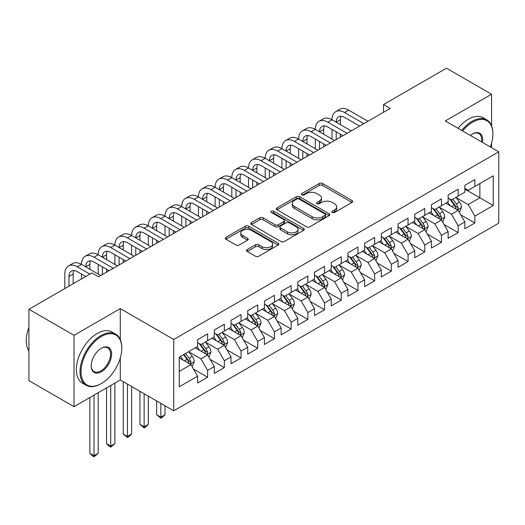 <?xml version="1.0" encoding="UTF-8"?>
<svg xmlns="http://www.w3.org/2000/svg" width="525" height="525" viewBox="0 0 525 525"><rect width="100%" height="100%" fill="white"/><g stroke="black" fill="none" stroke-linecap="round" stroke-linejoin="round"><path stroke-width="0.79" d="M332.279 212.487A1.621 0.938 0 0 0 334.576 212.487L351.993 202.433A2.317 1.339 0 0 0 352.669 201.488A2.317 1.339 0 0 0 351.993 200.543L322.481 183.501A2.317 1.339 0 0 0 319.207 183.501L301.783 193.561A1.621 0.938 0 0 0 301.311 194.224A1.621 0.938 0 0 0 301.783 194.887A1.621 0.938 0 0 0 304.08 194.887L306.331 193.581A7.422 4.285 0 0 1 316.824 193.581L319.285 195.005A7.422 4.285 0 0 1 321.457 198.03A7.422 4.285 0 0 1 319.285 201.062L317.034 202.361A1.621 0.938 0 0 0 316.555 203.024A1.621 0.938 0 0 0 317.034 203.687A1.621 0.938 0 0 0 319.325 203.687L321.582 202.387A7.422 4.285 0 0 1 332.076 202.387L334.53 203.805A7.422 4.285 0 0 1 336.702 206.837A7.422 4.285 0 0 1 334.53 209.862L332.279 211.168A1.621 0.938 0 0 0 331.8 211.824A1.621 0.938 0 0 0 332.279 212.487L332.279 211.168M247.236 249.572A2.317 1.339 0 0 0 246.553 250.517A2.317 1.339 0 0 0 247.236 251.462L255.511 256.239A2.317 1.339 0 0 0 258.792 256.239L278.138 245.077A2.317 1.339 0 0 0 278.814 244.125A2.317 1.339 0 0 0 278.138 243.18L248.627 226.144A2.317 1.339 0 0 0 245.346 226.144L226.006 237.313A2.317 1.339 0 0 0 225.323 238.258A2.317 1.339 0 0 0 226.006 239.203L236.001 244.978A2.317 1.339 0 0 0 239.282 244.978L247.564 240.201A2.317 1.339 0 0 0 248.24 239.256A2.317 1.339 0 0 0 247.564 238.304L242.602 235.443A6.202 3.583 0 0 1 240.785 232.91A6.202 3.583 0 0 1 244.617 229.602A6.202 3.583 0 0 1 251.37 230.377L270.802 241.592A6.202 3.583 0 0 1 272.619 244.125A6.202 3.583 0 0 1 268.787 247.433A6.202 3.583 0 0 1 262.027 246.658L258.792 244.788A2.317 1.339 0 0 0 255.511 244.788L247.236 249.572L247.236 251.462M120.284 339.544L120.284 308.602L74.018 335.311L28.921 309.277L91.888 272.921L98.569 276.78L390.187 108.419L383.506 104.56L383.506 112.271M120.284 308.602L173.729 339.458L498.75 151.81L498.75 223.164L173.729 410.819L173.729 339.458M491.571 125.678L491.571 94.244L445.305 120.953L498.75 151.81M491.571 94.244L446.473 68.204L383.506 104.56M306.495 226.807A2.317 1.339 0 0 0 309.776 226.807L329.123 215.637A2.317 1.339 0 0 0 329.798 214.692A2.317 1.339 0 0 0 329.123 213.747L299.611 196.704A2.317 1.339 0 0 0 296.336 196.704L276.99 207.874A2.317 1.339 0 0 0 276.308 208.825A2.317 1.339 0 0 0 276.99 209.77L306.495 226.807M271.983 212.842A1.621 0.938 0 0 1 273.63 213.071L273.63 211.142L303.627 228.46A2.317 1.339 0 0 1 304.31 229.412A2.317 1.339 0 0 1 303.627 230.357L284.281 241.526A2.317 1.339 0 0 1 281.006 241.526L251.495 224.49L251.495 222.593A2.317 1.339 0 0 0 250.819 223.538A2.317 1.339 0 0 0 251.495 224.49M251.495 222.593L259.777 217.816A2.317 1.339 0 0 1 263.051 217.816L275.021 224.726A2.317 1.339 0 0 0 278.303 224.726L283.795 221.55A2.317 1.339 0 0 0 284.471 220.605A2.317 1.339 0 0 0 283.795 219.66L271.333 212.468A1.621 0.938 0 0 1 270.854 211.805A1.621 0.938 0 0 1 271.858 210.938A1.621 0.938 0 0 1 273.63 211.142M464.848 189.125L479.876 197.807L479.876 183.533L493.238 175.823L474.869 186.427L474.869 179.583L464.848 185.364L464.848 192.216L458.161 196.068L458.161 189.223L448.14 195.011L448.14 201.856L441.459 205.715L441.459 198.863L431.438 204.652L431.438 211.496L424.758 215.355L424.758 208.51L414.737 214.292L414.737 221.143L408.056 224.995L408.056 218.151L398.035 223.939L398.035 230.783L391.355 234.642L391.355 227.798L381.334 233.579L381.334 240.424L374.653 244.282L374.653 237.438L364.632 243.226L364.632 250.071L357.952 253.929L357.952 247.078L347.931 252.866L347.931 259.711L341.25 263.57L341.25 256.725L331.229 262.507L331.229 269.358L324.548 273.21L324.548 266.365L314.527 272.153L314.527 278.998L307.847 282.857L307.847 276.006L297.826 281.794L297.826 288.638L291.145 292.497L291.145 285.652L281.124 291.434L281.124 298.285L274.444 302.137L274.444 295.293L264.423 301.081L264.423 307.926L257.742 311.784L257.742 304.94L247.721 310.721L247.721 317.566L241.041 321.425L241.041 314.58L231.02 320.368L231.02 327.213L224.339 331.072L224.339 324.22L214.312 330.008L214.312 336.853L207.631 340.712L207.631 333.867L197.61 339.649L197.61 346.5L179.242 357.105L179.242 386.807L197.61 376.195L190.929 364.626L179.242 357.879M493.238 175.823L493.238 205.518L474.869 216.129L468.188 204.553L456.074 197.564M460.753 214.823L474.869 222.974L474.869 216.129M474.869 222.974L464.848 228.762L464.848 221.911L458.161 225.77L451.48 214.2L439.373 207.204M444.052 224.47L458.161 232.614L458.161 225.77M458.161 232.614L448.14 238.402L448.14 231.558L441.459 235.41L434.779 223.84L422.671 216.851M427.35 234.111L441.459 242.261L441.459 235.41M441.459 242.261L431.438 248.043L431.438 241.198L424.758 245.057L418.077 233.487L405.969 226.492M410.648 243.751L424.758 251.902L424.758 245.057M424.758 251.902L414.737 257.69L414.737 250.838L408.056 254.697L401.376 243.127L389.268 236.138M393.947 253.398L408.056 261.542L408.056 254.697M408.056 261.542L398.035 267.33L398.035 260.485L391.355 264.344L384.674 252.768L372.566 245.779M377.245 263.038L391.355 271.189L391.355 264.344M391.355 271.189L381.334 276.97L381.334 270.126L374.653 273.984L367.973 262.415L355.865 255.419M360.544 272.685L374.653 280.829L374.653 273.984M374.653 280.829L364.632 286.617L364.632 279.772L357.952 283.625L351.271 272.055L339.163 265.066M343.842 282.325L357.952 290.476L357.952 283.625M357.952 290.476L347.931 296.257L347.931 289.413L341.25 293.272L334.569 281.695L322.462 274.706M327.134 291.966L341.25 300.116L341.25 293.272M341.25 300.116L331.229 305.904L331.229 299.053L324.548 302.912L317.868 291.342L305.76 284.347M310.433 301.613L324.548 309.757L324.548 302.912M324.548 309.757L314.527 315.545L314.527 308.7L307.847 312.552L301.166 300.983L289.058 293.993M293.731 311.253L307.847 319.403L307.847 312.552M307.847 319.403L297.826 325.185L297.826 318.34L291.145 322.199L284.465 310.629L272.357 303.634M277.029 320.9L291.145 329.044L291.145 322.199M291.145 329.044L281.124 334.832L281.124 327.981L274.444 331.839L267.763 320.27L255.649 313.281M260.328 330.54L274.444 338.684L274.444 331.839M274.444 338.684L264.423 344.472L264.423 337.627L257.742 341.486L251.062 329.91L238.947 322.921M243.626 340.18L257.742 348.331L257.742 341.486M257.742 348.331L247.721 354.119L247.721 347.268L241.041 351.127L234.36 339.557L222.246 332.561M226.925 349.827L241.041 357.971L241.041 351.127M241.041 357.971L231.02 363.759L231.02 356.915L224.339 360.767L217.652 349.197L205.544 342.208M210.223 359.467L224.339 367.618L224.339 360.767M224.339 367.618L214.312 373.4L214.312 366.555L207.631 370.414L200.95 358.837L188.843 351.848M193.522 369.108L207.631 377.258L207.631 370.414M207.631 377.258L197.61 383.047L197.61 376.195M197.61 342.641L200.95 344.571L207.631 340.712M179.242 371.378L190.929 364.626M214.312 333.001L217.652 334.924L224.339 331.072M200.95 358.837L207.631 354.985L195.274 347.845M214.312 366.555L207.631 354.985M231.02 323.354L234.36 325.283L241.041 321.425M217.652 349.197L224.339 345.338L211.975 338.205M231.02 356.915L224.339 345.338M247.721 313.714L251.062 315.643L257.742 311.784M234.36 339.557L241.041 335.698L228.677 328.565M247.721 347.268L241.041 335.698M264.423 304.067L267.763 305.996L274.444 302.137M251.062 329.91L257.742 326.058L245.378 318.918M264.423 337.627L257.742 326.058M281.124 294.427L284.465 296.356L291.145 292.497M267.763 320.27L274.444 316.411L262.08 309.277M281.124 327.981L274.444 316.411M297.826 284.786L301.166 286.709L307.847 282.857M284.465 310.629L291.145 306.771L278.782 299.631M297.826 318.34L291.145 306.771M314.527 275.139L317.868 277.069L324.548 273.21M301.166 300.983L307.847 297.124L295.483 289.99M314.527 308.7L307.847 297.124M331.229 265.499L334.569 267.428L341.25 263.57M317.868 291.342L324.548 287.483L312.191 280.35M331.229 299.053L324.548 287.483M347.931 255.852L351.271 257.782L357.952 253.929M334.569 281.695L341.25 277.843L328.893 270.703M347.931 289.413L341.25 277.843M364.632 246.212L367.973 248.141L374.653 244.282M351.271 272.055L357.952 268.196L345.594 261.063M364.632 279.772L357.952 268.196M381.334 236.572L384.674 238.501L391.355 234.642M367.973 262.415L374.653 258.556L362.296 251.423M381.334 270.126L374.653 258.556M398.035 226.925L401.376 228.854L408.056 224.995M384.674 252.768L391.355 248.916L378.998 241.776M398.035 260.485L391.355 248.916M414.737 217.284L418.077 219.214L424.758 215.355M401.376 243.127L408.056 239.269L395.699 232.135M414.737 250.838L408.056 239.269M431.438 207.644L434.779 209.567L441.459 205.715M418.077 233.487L424.758 229.628L412.401 222.488M431.438 241.198L424.758 229.628M448.14 197.997L451.48 199.927L458.161 196.068M434.779 223.84L441.459 219.982L429.102 212.848M448.14 231.558L441.459 219.982M464.848 188.357L468.188 190.286L474.869 186.427M451.48 214.2L458.161 210.341L445.804 203.208M464.848 221.911L458.161 210.341M28.921 309.277L28.921 380.632L74.018 406.672L120.284 379.956L173.729 410.819M74.018 335.311L74.018 406.672M491.571 147.663L491.571 143.122M468.188 204.553L479.876 197.807L493.238 205.518M120.284 379.956L120.284 357.971M332.929 212.717L334.53 211.792A7.422 4.285 0 0 0 336.702 208.766L336.702 206.837M321.457 198.03L321.457 199.959A7.422 4.285 0 0 1 319.285 202.991L317.678 203.917M351.96 202.453L322.481 185.43A2.317 1.339 0 0 0 319.207 185.43L302.433 195.116M329.09 215.657L299.611 198.634A2.317 1.339 0 0 0 296.336 198.634L277.016 209.783L276.99 207.874M325.021 215.355A1.621 0.938 0 0 0 325.5 214.692A1.621 0.938 0 0 0 325.021 214.029L299.119 199.073A1.621 0.938 0 0 0 296.828 199.073L294.446 200.445A7.422 4.285 0 0 0 292.274 203.477A7.422 4.285 0 0 0 294.446 206.502L312.152 216.727A7.422 4.285 0 0 0 322.645 216.727L325.021 215.355L325.021 217.284A1.621 0.938 0 0 0 325.5 216.622L325.5 214.692M292.274 203.477L292.274 205.406A7.422 4.285 0 0 0 294.446 208.432L294.446 206.502M325.021 217.284L322.645 218.656A7.422 4.285 0 0 1 312.152 218.656L294.446 208.432M251.527 224.503L259.777 219.745L259.777 217.816M284.471 220.605L284.471 222.534A2.317 1.339 0 0 1 283.795 223.479L278.303 226.649A2.317 1.339 0 0 1 275.021 226.649L263.051 219.745A2.317 1.339 0 0 0 259.777 219.745M273.63 213.071L303.601 230.37M287.438 231.893A6.202 3.583 0 0 0 294.197 232.667A6.202 3.583 0 0 0 298.029 229.359A6.202 3.583 0 0 0 296.212 226.833L289.367 222.876A2.317 1.339 0 0 0 286.086 222.876L280.593 226.052A2.317 1.339 0 0 0 279.917 226.997A2.317 1.339 0 0 0 280.593 227.942L287.438 231.893L287.438 233.822A6.202 3.583 0 0 0 294.197 234.596A6.202 3.583 0 0 0 298.029 231.289L298.029 229.359M279.917 226.997L279.917 228.926A2.317 1.339 0 0 0 280.593 229.871L280.593 227.942M287.438 233.822L280.593 229.871M272.619 244.125L272.619 246.054A6.202 3.583 0 0 1 268.787 249.362A6.202 3.583 0 0 1 262.027 248.588L258.792 246.717A2.317 1.339 0 0 0 255.511 246.717L247.262 251.482M240.785 232.91L240.785 234.839A6.202 3.583 0 0 0 242.602 237.372L242.602 235.443M247.531 240.214L242.602 237.372M278.106 245.09L248.627 228.073A2.317 1.339 0 0 0 245.346 228.073L226.032 239.223M459.401 212.481L461.468 207.427A6.261 3.616 -120 0 0 459.473 202.099L455.923 197.361M450.273 205.787L447.576 202.184M446.316 203.497L446.007 203.09M456.986 209.659L457.958 208.786L458.089 207.697A6.261 3.616 -120 0 0 456.297 203.93L452.753 199.192M450.726 199.487L455.109 205.341A3.189 1.844 60 0 1 455.687 206.305L458.089 207.697M449.623 198.857L454.296 205.091A6.261 3.616 60 0 1 456.087 208.852L456.212 209.213M64.798 288.566L64.798 274.063A17.712 10.231 60 0 1 68.467 265.952L72.64 263.543A17.712 10.231 60 0 1 81.5 264.416A17.712 10.231 60 0 1 85.168 256.305L89.342 253.897A17.712 10.231 60 0 1 98.201 254.776A17.712 10.231 60 0 1 101.87 246.665L106.05 244.256A17.712 10.231 60 0 1 114.903 245.129A17.712 10.231 60 0 1 118.571 237.024L122.752 234.609A17.712 10.231 60 0 1 131.604 235.489A17.712 10.231 60 0 1 135.273 227.377L139.453 224.969A17.712 10.231 60 0 1 148.306 225.848A17.712 10.231 60 0 1 151.974 217.737L156.155 215.329A17.712 10.231 60 0 1 165.007 216.202A17.712 10.231 60 0 1 168.683 208.097L172.856 205.682A17.712 10.231 60 0 1 181.716 206.561A17.712 10.231 60 0 1 185.384 198.45L189.558 196.042A17.712 10.231 60 0 1 198.417 196.921A17.712 10.231 60 0 1 202.086 188.81L206.259 186.395A17.712 10.231 60 0 1 215.119 187.274A17.712 10.231 60 0 1 218.787 179.163L222.961 176.754A17.712 10.231 60 0 1 231.82 177.634A17.712 10.231 60 0 1 235.489 169.523L239.662 167.114A17.712 10.231 60 0 1 248.522 167.987A17.712 10.231 60 0 1 252.19 159.882L256.364 157.467A17.712 10.231 60 0 1 265.223 158.347A17.712 10.231 60 0 1 268.892 150.235L273.066 147.827A17.712 10.231 60 0 1 281.925 148.706A17.712 10.231 60 0 1 285.593 140.595L289.767 138.187A17.712 10.231 60 0 1 298.627 139.059A17.712 10.231 60 0 1 302.295 130.955L306.469 128.54A17.712 10.231 60 0 1 315.328 129.419A17.712 10.231 60 0 1 318.997 121.308L323.17 118.899A17.712 10.231 60 0 1 332.03 119.772A17.712 10.231 60 0 1 335.698 111.668L339.872 109.252A17.712 10.231 60 0 1 348.731 110.132L367.973 121.242M335.698 111.668A17.712 10.231 60 0 1 344.558 112.54L363.799 123.651M359.625 126.066L344.558 117.364A11.812 6.818 -120 0 0 338.651 116.78A11.812 6.818 -120 0 0 336.203 122.187L340.384 119.779L340.384 124.596M341.119 116.235A11.812 6.818 -120 0 0 340.384 119.779M336.203 131.827L336.203 139.584M340.384 134.243L340.384 137.169M332.03 139.059L332.03 129.419M442.7 222.127L444.767 217.074A6.261 3.616 -120 0 0 442.772 211.739L439.222 207.007M433.571 215.427L430.874 211.824M429.608 213.143L429.306 212.73M440.285 219.306L441.249 218.433L441.387 217.337A6.261 3.616 -120 0 0 439.596 213.577L436.052 208.838M434.024 209.134L438.408 214.981A3.189 1.844 60 0 1 438.985 215.952L441.387 217.337M432.922 208.497L437.594 214.732A6.261 3.616 60 0 1 439.386 218.498L439.51 218.859M425.998 231.768L428.065 226.715A6.261 3.616 -120 0 0 426.07 221.386L422.52 216.648M416.87 225.067L414.173 221.471M412.906 222.784L412.604 222.377M423.583 228.946L424.548 228.073L424.686 226.984A6.261 3.616 -120 0 0 422.894 223.217L419.35 218.479M417.322 218.774L421.706 224.628A3.189 1.844 60 0 1 422.284 225.593L424.686 226.984M416.22 218.137L420.892 224.372A6.261 3.616 60 0 1 422.684 228.139L422.809 228.5M318.997 121.308A17.712 10.231 60 0 1 327.856 122.187L332.03 119.772L351.271 130.882M327.856 122.187L347.097 133.298M342.917 135.706L327.856 127.011A11.812 6.818 -120 0 0 321.95 126.42A11.812 6.818 -120 0 0 319.502 131.827L323.682 129.419L323.682 134.243M324.417 125.875A11.812 6.818 -120 0 0 323.682 129.419M319.502 141.474L319.502 149.225M323.682 143.883L323.682 146.816M315.328 148.706L315.328 139.059M302.295 130.955A17.712 10.231 60 0 1 311.154 131.827L315.328 129.419L334.569 140.529M311.154 131.827L330.396 142.938M326.215 145.346L311.154 136.651A11.812 6.818 -120 0 0 305.248 136.067A11.812 6.818 -120 0 0 302.8 141.474L306.981 139.059L306.981 143.883M307.716 135.522A11.812 6.818 -120 0 0 306.981 139.059M302.8 151.115L302.8 158.865M306.981 153.523L306.981 156.457M298.627 158.347L298.627 148.706M490.317 146.941A28.816 16.636 120 0 0 492.903 133.967A28.816 16.636 120 0 0 472.526 122.207A28.816 16.636 120 0 0 462.591 130.928M461.718 130.43A29.525 17.049 -60 0 1 472.027 121.341A29.525 17.049 -60 0 1 486.787 119.877A29.525 17.049 -60 0 1 492.903 133.389L492.903 133.967M470.413 135.45A14.411 8.321 -60 0 1 472.526 133.967L472.526 133.967A14.411 8.321 -60 0 1 482.495 142.426M481.563 141.888A13.702 7.908 120 0 0 478.879 133.58A13.702 7.908 120 0 0 472.277 134.118M458.049 128.31A29.525 17.049 -60 0 1 468.352 119.214A29.525 17.049 -60 0 1 483.118 117.751L486.787 119.877M101.41 336.466A28.816 16.636 120 0 0 81.034 371.759A28.816 16.636 120 0 0 101.41 383.526L100.905 383.814A29.525 17.049 -60 0 1 86.146 385.278A29.525 17.049 -60 0 1 81.618 361.62A29.525 17.049 -60 0 1 100.905 335.6A29.525 17.049 -60 0 1 115.671 334.136A29.525 17.049 -60 0 1 121.787 347.655L121.787 348.233A28.816 16.636 120 0 0 101.41 336.466M101.41 348.233L101.41 348.233A14.411 8.321 -60 0 1 111.595 354.113A14.411 8.321 -60 0 1 101.41 371.759A14.411 8.321 -60 0 1 91.219 365.879A14.411 8.321 -60 0 1 101.41 348.233L101.41 348.233M91.225 365.584A13.702 7.908 120 0 0 94.06 371.575A13.702 7.908 120 0 0 100.905 370.893A13.702 7.908 120 0 0 109.856 358.824A13.702 7.908 120 0 0 107.756 347.845A13.702 7.908 120 0 0 101.154 348.383M28.921 350.969A29.525 17.049 -60 0 1 28.921 327.37M86.146 385.278L82.471 383.158A29.525 17.049 -60 0 1 77.943 359.5A29.525 17.049 -60 0 1 97.237 333.48A29.525 17.049 -60 0 1 111.996 332.017L115.671 334.136M100.912 383.814A29.525 17.049 -60 0 1 100.905 383.814L101.41 383.526A28.816 16.636 120 0 0 121.787 348.233M409.297 241.408L411.364 236.355A6.261 3.616 -120 0 0 409.369 231.026L405.818 226.288M400.168 234.714L397.471 231.112M396.204 232.424L395.902 232.017M406.882 238.586L407.846 237.713L407.984 236.624A6.261 3.616 -120 0 0 406.192 232.857L402.642 228.126M400.621 228.421L405.005 234.268A3.189 1.844 60 0 1 405.582 235.239L407.984 236.624M399.518 227.784L404.191 234.019A6.261 3.616 60 0 1 405.983 237.779L406.107 238.147M392.595 251.055L394.662 246.002A6.261 3.616 -120 0 0 392.667 240.673L389.117 235.935M383.46 244.355L380.763 240.752M379.503 242.071L379.194 241.657M390.173 248.233L391.145 247.36L391.283 246.264A6.261 3.616 -120 0 0 389.491 242.504L385.941 237.766M383.919 238.061L388.303 243.908A3.189 1.844 60 0 1 388.881 244.88L391.283 246.264M382.817 237.425L387.489 243.659A6.261 3.616 60 0 1 389.281 247.426L389.406 247.787M285.593 140.595A17.712 10.231 60 0 1 294.453 141.474L298.627 139.059L317.868 150.17M294.453 141.474L313.694 152.578M309.514 154.993L294.453 146.291A11.812 6.818 -120 0 0 288.547 145.707A11.812 6.818 -120 0 0 286.099 151.115L290.272 148.706L290.272 153.523M291.014 145.162A11.812 6.818 -120 0 0 290.272 148.706M286.099 160.755L286.099 168.512M290.272 163.17L290.272 166.097M281.925 167.987L281.925 158.347M268.892 150.235A17.712 10.231 60 0 1 277.751 151.115L281.925 148.706L301.166 159.81M277.751 151.115L296.993 162.225M292.812 164.633L277.751 155.938A11.812 6.818 -120 0 0 271.845 155.354A11.812 6.818 -120 0 0 269.397 160.755L273.571 158.347L273.571 163.17M274.312 154.809A11.812 6.818 -120 0 0 273.571 158.347M269.397 170.402L269.397 178.152M273.571 172.81L273.571 175.744M265.223 177.634L265.223 167.987M375.887 260.695L377.961 255.642A6.261 3.616 -120 0 0 375.966 250.313L372.415 245.575M366.758 253.995L364.061 250.399M362.801 251.711L362.493 251.304M373.472 257.873L374.443 257.001L374.581 255.911A6.261 3.616 -120 0 0 372.789 252.144L369.239 247.406M367.218 247.702L371.602 253.555A3.189 1.844 60 0 1 372.179 254.52L374.581 255.911M366.115 247.065L370.788 253.299A6.261 3.616 60 0 1 372.579 257.066L372.704 257.427M252.19 159.882A17.712 10.231 60 0 1 261.05 160.755L265.223 158.347L284.465 169.457M261.05 160.755L280.284 171.865M276.111 174.274L261.05 165.578A11.812 6.818 -120 0 0 255.143 164.994A11.812 6.818 -120 0 0 252.696 170.402L256.869 167.987L256.869 172.81M257.611 164.45A11.812 6.818 -120 0 0 256.869 167.987M252.696 180.042L252.696 187.793M256.869 182.451L256.869 185.384M248.522 187.274L248.522 177.634M359.185 270.342L361.259 265.283A6.261 3.616 -120 0 0 359.264 259.954L355.714 255.222M350.057 263.642L347.36 260.039M346.1 261.358L345.791 260.945M356.77 267.52L357.742 266.647L357.879 265.552A6.261 3.616 -120 0 0 356.088 261.785L352.538 257.053M350.516 257.348L354.893 263.196A3.189 1.844 60 0 1 355.477 264.167L357.879 265.552M349.414 256.712L354.086 262.946A6.261 3.616 60 0 1 355.878 266.707L356.002 267.074M235.489 169.523A17.712 10.231 60 0 1 244.348 170.402L248.522 167.987L267.763 179.097M244.348 170.402L263.583 181.506M259.409 183.921L244.348 175.219A11.812 6.818 -120 0 0 238.442 174.635A11.812 6.818 -120 0 0 235.994 180.042L240.168 177.634L240.168 182.451M240.909 174.09A11.812 6.818 -120 0 0 240.168 177.634M235.994 189.689L235.994 197.439M240.168 192.098L240.168 195.031M231.82 196.921L231.82 187.274M342.484 279.983L344.558 274.929A6.261 3.616 -120 0 0 342.556 269.601L339.012 264.863M333.355 273.282L330.658 269.686M329.398 270.998L329.09 270.592M340.069 277.161L341.04 276.288L341.178 275.198A6.261 3.616 -120 0 0 339.386 271.432L335.836 266.693M333.815 266.989L338.192 272.842A3.189 1.844 60 0 1 338.776 273.807L341.178 275.198M332.712 266.352L337.378 272.587A6.261 3.616 60 0 1 339.17 276.353L339.301 276.714M325.782 289.623L327.856 284.57A6.261 3.616 -120 0 0 325.854 279.241L322.311 274.503M316.654 282.929L313.957 279.326M312.697 280.639L312.388 280.232M323.367 286.801L324.338 285.928L324.476 284.839A6.261 3.616 -120 0 0 322.685 281.072L319.134 276.34M317.113 276.629L321.49 282.483A3.189 1.844 60 0 1 322.074 283.447L324.476 284.839M316.011 275.999L320.677 282.233A6.261 3.616 60 0 1 322.468 285.994L322.599 286.355M309.081 299.27L311.154 294.217A6.261 3.616 -120 0 0 309.153 288.881L305.609 284.15M299.952 292.569L297.255 288.967M295.995 290.286L295.687 289.872M306.666 296.448L307.637 295.575L307.775 294.479A6.261 3.616 -120 0 0 305.983 290.719L302.433 285.981M300.405 286.276L304.789 292.123A3.189 1.844 60 0 1 305.373 293.094L307.775 294.479M299.309 285.639L303.975 291.874A6.261 3.616 60 0 1 305.767 295.641L305.898 296.002M292.379 308.91L294.453 303.857A6.261 3.616 -120 0 0 292.451 298.528L288.908 293.79M283.251 302.21L280.553 298.613M279.293 299.926L278.985 299.519M289.964 306.088L290.935 305.215L291.073 304.126A6.261 3.616 -120 0 0 289.282 300.359L285.731 295.621M283.703 295.916L288.087 301.77A3.189 1.844 60 0 1 288.665 302.735L291.073 304.126M282.608 295.28L287.273 301.514A6.261 3.616 60 0 1 289.065 305.281L289.196 305.642M275.678 318.55L277.751 313.497A6.261 3.616 -120 0 0 275.75 308.168L272.206 303.43M266.549 311.857L263.852 308.254M262.592 309.573L262.283 309.159M273.262 315.728L274.234 314.856L274.372 313.766A6.261 3.616 -120 0 0 272.58 309.999L269.03 305.268M267.002 305.563L271.386 311.41A3.189 1.844 60 0 1 271.963 312.382L274.372 313.766M265.906 304.927L270.572 311.161A6.261 3.616 60 0 1 272.363 314.921L272.495 315.289M258.976 328.197L261.043 323.144A6.261 3.616 -120 0 0 259.048 317.815L255.498 313.077M249.848 321.497L247.15 317.901M245.89 319.213L245.582 318.8M256.561 325.375L257.532 324.502L257.67 323.407A6.261 3.616 -120 0 0 255.878 319.646L252.328 314.908M250.3 315.203L254.684 321.051A3.189 1.844 60 0 1 255.262 322.022L257.67 323.407M249.204 314.567L253.87 320.801A6.261 3.616 60 0 1 255.662 324.568L255.787 324.929M160.834 403.371L160.834 417.165L165.007 414.75L165.007 405.779M165.007 414.75L162.507 417.257L160.834 418.222L156.66 414.75L156.66 400.962M156.66 414.75L160.834 417.165L160.834 418.222M242.274 337.837L244.342 332.784A6.261 3.616 -120 0 0 242.347 327.456L238.796 322.717M233.146 331.144L230.449 327.541M229.189 328.853L228.88 328.447M239.859 335.016L240.831 334.143L240.962 333.053A6.261 3.616 -120 0 0 239.17 329.287L235.627 324.548M233.599 324.844L237.982 330.697A3.189 1.844 60 0 1 238.56 331.662L240.962 333.053M232.496 324.214L237.169 330.442A6.261 3.616 60 0 1 238.96 334.208L239.085 334.569M144.132 393.73L144.132 426.805L148.306 424.397L148.306 396.139M148.306 424.397L145.806 426.904L144.132 427.868L139.958 424.397L139.958 391.315M139.958 424.397L144.132 426.805L144.132 427.868M218.787 179.163A17.712 10.231 60 0 1 227.64 180.042L231.82 177.634L251.062 188.738M227.64 180.042L246.881 191.152M242.707 193.561L227.64 184.866A11.812 6.818 -120 0 0 221.74 184.282A11.812 6.818 -120 0 0 219.293 189.689L223.466 187.274L223.466 192.098M224.208 183.737A11.812 6.818 -120 0 0 223.466 187.274M219.293 199.329L219.293 207.08M223.466 201.738L223.466 204.671M215.119 206.561L215.119 196.921M202.086 188.81A17.712 10.231 60 0 1 210.938 189.689L215.119 187.274L234.36 198.384M210.938 189.689L230.18 200.793M226.006 203.208L210.938 194.506A11.812 6.818 -120 0 0 205.039 193.922A11.812 6.818 -120 0 0 202.591 199.329L206.765 196.921L206.765 201.738M207.506 193.377A11.812 6.818 -120 0 0 206.765 196.921M202.591 208.97L202.591 216.727M206.765 211.385L206.765 214.312M198.417 216.202L198.417 206.561M185.384 198.45A17.712 10.231 60 0 1 194.237 199.329L198.417 196.921L217.652 208.025M194.237 199.329L213.478 210.44M209.304 212.848L194.237 204.153A11.812 6.818 -120 0 0 188.331 203.562A11.812 6.818 -120 0 0 185.889 208.97L190.063 206.561L190.063 211.385M190.805 203.018A11.812 6.818 -120 0 0 190.063 206.561M185.889 218.617L185.889 226.367M190.063 221.025L190.063 223.958M181.716 225.848L181.716 216.202M168.683 208.097A17.712 10.231 60 0 1 177.535 208.97L181.716 206.561L200.95 217.672M177.535 208.97L196.777 220.08M192.603 222.488L177.535 213.793A11.812 6.818 -120 0 0 171.629 213.209A11.812 6.818 -120 0 0 169.188 218.617L173.362 216.202L173.362 221.025M174.103 212.664A11.812 6.818 -120 0 0 173.362 216.202M169.188 228.257L169.188 236.007M173.362 230.665L173.362 233.599M165.007 235.489L165.007 225.848M151.974 217.737A17.712 10.231 60 0 1 160.834 218.617L165.007 216.202L184.249 227.312M160.834 218.617L180.075 229.72M175.901 232.135L160.834 223.433A11.812 6.818 -120 0 0 154.928 222.849A11.812 6.818 -120 0 0 152.486 228.257L156.66 225.848L156.66 230.665M157.402 222.305A11.812 6.818 -120 0 0 156.66 225.848M152.486 237.897L152.486 245.654M156.66 240.312L156.66 243.239M148.306 245.129L148.306 235.489M135.273 227.377A17.712 10.231 60 0 1 144.132 228.257L148.306 225.848L167.547 236.952M144.132 228.257L163.373 239.367M159.2 241.776L144.132 233.08A11.812 6.818 -120 0 0 138.226 232.496A11.812 6.818 -120 0 0 135.785 237.897L139.958 235.489L139.958 240.312M140.7 231.952A11.812 6.818 -120 0 0 139.958 235.489M135.785 247.544L135.785 255.294M139.958 249.952L139.958 252.886M131.604 254.776L131.604 245.129M118.571 237.024A17.712 10.231 60 0 1 127.431 237.897L131.604 235.489L150.846 246.599M127.431 237.897L146.672 249.007M142.498 251.416L127.431 242.721A11.812 6.818 -120 0 0 121.524 242.137A11.812 6.818 -120 0 0 119.077 247.544L123.257 245.129L123.257 249.952M123.992 241.592A11.812 6.818 -120 0 0 123.257 245.129M119.077 257.184L119.077 264.941M123.257 259.599L123.257 262.526M114.903 264.416L114.903 254.776M225.573 347.484L227.64 342.431A6.261 3.616 -120 0 0 225.645 337.096L222.095 332.364M216.444 340.784L213.747 337.181M212.487 338.5L212.179 338.087M223.158 344.663L224.129 343.79L224.26 342.694A6.261 3.616 -120 0 0 222.469 338.933L218.925 334.195M216.897 334.491L221.281 340.338A3.189 1.844 60 0 1 221.858 341.309L224.26 342.694M215.795 333.854L220.467 340.088A6.261 3.616 60 0 1 222.259 343.855L222.383 344.216M127.431 384.083L127.431 436.446L131.604 434.037L131.604 386.498M131.604 434.037L129.104 436.544L127.431 437.509L123.257 434.037L123.257 381.675M123.257 434.037L127.431 436.446L127.431 437.509M101.87 246.665A17.712 10.231 60 0 1 110.729 247.544L114.903 245.129L134.144 256.239M110.729 247.544L129.97 258.654M125.797 261.063L110.729 252.368A11.812 6.818 -120 0 0 104.823 251.777A11.812 6.818 -120 0 0 102.375 257.184L106.555 254.776L106.555 259.599M107.29 251.232A11.812 6.818 -120 0 0 106.555 254.776M102.375 266.831L102.375 274.582M106.555 269.24L106.555 272.173M98.201 274.063L98.201 264.416M208.871 357.125L210.938 352.072A6.261 3.616 -120 0 0 208.943 346.743L205.393 342.005M199.743 350.424L197.046 346.828M195.786 348.141L195.477 347.734M206.456 354.303L207.421 353.43L207.559 352.341A6.261 3.616 -120 0 0 205.767 348.574L202.223 343.836M200.196 344.131L204.579 349.985A3.189 1.844 60 0 1 205.157 350.949L207.559 352.341M199.093 343.494L203.766 349.729A6.261 3.616 60 0 1 205.557 353.496L205.682 353.857M110.729 385.475L110.729 446.092L114.903 443.678L114.903 383.066M114.903 443.678L110.729 447.149L109.056 446.184L106.555 443.678L106.555 387.883M106.555 443.678L110.729 446.092L110.729 447.149M85.168 256.305A17.712 10.231 60 0 1 94.028 257.184L98.201 254.776L117.443 265.886M94.028 257.184L113.269 268.295M109.095 270.703L94.028 262.008A11.812 6.818 -120 0 0 88.121 261.424A11.812 6.818 -120 0 0 85.673 266.831L89.854 264.416L89.854 269.24M90.589 260.879A11.812 6.818 -120 0 0 89.854 264.416M81.5 278.919L81.5 274.063M192.17 366.765L194.237 361.712A6.261 3.616 -120 0 0 192.242 356.383L188.692 351.645M183.041 360.071L180.344 356.468M189.755 363.943L190.719 363.07L190.857 361.981A6.261 3.616 -120 0 0 189.066 358.214L185.522 353.483M183.953 354.388L187.878 359.625A3.189 1.844 60 0 1 188.455 360.596L190.857 361.981M183.514 354.637L187.064 359.376A6.261 3.616 60 0 1 188.856 363.136L188.98 363.503M94.028 395.115L94.028 455.733L98.201 453.324L98.201 392.707M98.201 453.324L94.028 456.796L92.354 455.831L89.854 453.324L89.854 397.53M89.854 453.324L94.028 455.733L94.028 456.796M68.467 265.952A17.712 10.231 60 0 1 77.326 266.831L81.5 264.416L100.741 275.527M77.326 266.831L89.887 274.083M85.706 276.491L77.326 271.648A11.812 6.818 -120 0 0 71.42 271.064A11.812 6.818 -120 0 0 68.972 276.472L68.972 286.151M73.887 270.519A11.812 6.818 -120 0 0 73.152 274.063L73.152 283.743M334.53 211.792L334.53 209.862M317.034 203.687L317.034 202.361M319.285 202.991L319.285 201.062M301.783 194.887L301.783 193.561M319.207 185.43L319.207 183.501M322.481 185.43L322.481 183.501M351.993 202.433L351.993 200.543M296.336 198.634L296.336 196.704M299.611 198.634L299.611 196.704M329.123 215.637L329.123 213.747M312.152 218.656L312.152 216.727M322.645 218.656L322.645 216.727M263.051 219.745L263.051 217.816M275.021 226.649L275.021 224.726M278.303 226.649L278.303 224.726M283.795 223.479L283.795 221.55M303.627 230.357L303.627 228.46M255.511 246.717L255.511 244.788M258.792 246.717L258.792 244.788M262.027 248.588L262.027 246.658M247.564 240.201L247.564 238.304M226.006 239.203L226.006 237.313M245.346 228.073L245.346 226.144M248.627 228.073L248.627 226.144M278.138 245.077L278.138 243.18M457.38 209.888L461.429 207.552M456.297 203.93L459.473 202.099M451.677 206.601L454.296 205.091M348.731 110.132L344.558 112.54M440.678 219.529L444.727 217.192M439.596 213.577L442.772 211.739M434.976 216.241L437.594 214.732M423.977 229.176L428.026 226.833M422.894 223.217L426.07 221.386M418.274 225.881L420.892 224.372M407.275 238.816L411.324 236.48M406.192 232.857L409.369 231.026M401.572 235.528L404.191 234.019M390.574 248.456L394.623 246.12M389.491 242.504L392.667 240.673M384.871 245.168L387.489 243.659M373.872 258.103L377.921 255.767M372.789 252.144L375.966 250.313M368.169 254.809L370.788 253.299M357.164 267.743L361.22 265.407M356.088 261.785L359.264 259.954M351.468 264.456L354.086 262.946M340.462 277.39L344.518 275.048M339.386 271.432L342.556 269.601M334.766 274.096L337.378 272.587M323.761 287.031L327.81 284.694M322.685 281.072L325.854 279.241M318.065 283.743L320.677 282.233M307.059 296.671L311.108 294.335M305.983 290.719L309.153 288.881M301.363 293.383L303.975 291.874M290.358 306.318L294.407 303.975M289.282 300.359L292.451 298.528M284.662 303.023L287.273 301.514M273.656 315.958L277.705 313.622M272.58 309.999L275.75 308.168M267.96 312.67L270.572 311.161M256.955 325.605L261.004 323.262M255.878 319.646L259.048 317.815M251.258 322.311L253.87 320.801M240.253 335.245L244.302 332.909M239.17 329.287L242.347 327.456M234.557 331.957L237.169 330.442M223.552 344.886L227.601 342.549M222.469 338.933L225.645 337.096M217.855 341.598L220.467 340.088M206.85 354.533L210.899 352.19M205.767 348.574L208.943 346.743M201.147 351.238L203.766 349.729M190.148 364.173L194.198 361.837M189.066 358.214L192.242 356.383M184.446 360.885L187.064 359.376M73.152 274.063L68.972 276.472"/></g></svg>
